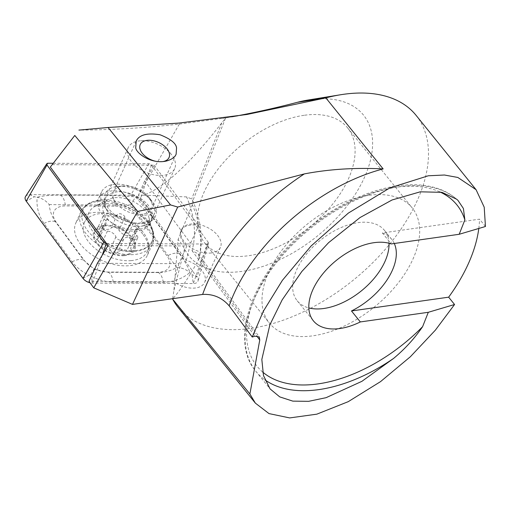 <?xml version="1.0" encoding="UTF-8"?>
<svg xmlns="http://www.w3.org/2000/svg" width="511" height="511" viewBox="0 0 511 511"><rect width="100%" height="100%" fill="white"/><g stroke="black" fill="none" stroke-linecap="round" stroke-linejoin="round"><path stroke-width="0.38" stroke-dasharray="2.56 1.92" d="M198.805 259.211A183.481 109.622 24.2 0 0 192.34 204.707L192.781 200.868L191.67 198.945L186.598 196.914A173.286 103.535 -155.8 0 1 192.027 250.633L198.23 253.884L199.252 257.71L198.805 259.211C189.856 275.755 181.13 289.041 172.629 299.076L173.951 290.203L178.096 239.544A122.321 71.074 141.1 0 1 184.516 248.953A112.126 65.146 -38.9 0 0 343.513 210.321A112.126 65.146 -38.9 0 0 308.152 100.015M416.082 115.339A152.898 88.837 -38.9 0 1 352.871 280.482A152.898 88.837 -38.9 0 1 178.084 307.347M485.45 226.494L479.535 219.162L382.369 232.946L391.222 243.926M478.801 228.468A152.898 88.837 141.1 0 0 479.535 219.162M304.045 115.307A91.737 53.304 141.1 0 0 218.357 168.777A91.737 53.304 141.1 0 0 204.847 243.121A91.737 53.304 141.1 0 0 309.717 226.999A91.737 53.304 141.1 0 0 347.646 127.91A91.737 53.304 141.1 0 0 304.045 115.307M192.34 204.707L178.096 239.544M52.167 164.657L154.169 165.168L144.683 180.875L138.43 195.272L143.591 195.202C163.705 188.01 189.773 163.903 221.787 122.876L225.875 117.856L179.323 124.103C144.869 127.942 111.398 129.935 78.918 130.094M232.192 116.744A815.46 473.806 -38.9 0 1 225.875 117.856M179.323 124.103L138.43 195.272L186.26 260.329A21.405 12.788 -155.8 0 1 204.662 282.347A21.405 12.788 -155.8 0 1 195.732 287.955A21.405 12.788 -155.8 0 1 173.938 281.797L89.01 281.376M186.598 196.914L143.591 195.202M368.642 195.368A91.737 53.304 141.1 0 0 282.947 248.838A91.737 53.304 141.1 0 0 269.444 323.182A91.737 53.304 141.1 0 0 374.314 307.066A91.737 53.304 141.1 0 0 412.243 207.977A91.737 53.304 141.1 0 0 368.642 195.368M389.005 243.242A56.063 32.576 141.1 0 0 384.476 230.378A56.063 32.576 141.1 0 0 357.828 222.675A56.063 32.576 141.1 0 0 305.463 255.347A56.063 32.576 141.1 0 0 297.21 300.781A56.063 32.576 141.1 0 0 308.829 307.929M394.288 243.492A56.063 32.576 141.1 0 0 391.771 239.416A56.063 32.576 141.1 0 0 382.369 232.946M186.26 260.329L190.59 243.313L198.581 225.581A21.405 12.788 24.2 0 0 180.939 230.78A21.405 12.788 24.2 0 0 186.885 245.944L108.032 245.555M144.683 180.875L190.59 243.313M186.885 245.944L178.895 263.682L97.39 263.274M178.895 263.682L173.938 281.797M154.169 165.168L198.581 225.581M143.942 223.492A27.524 16.441 -155.8 0 1 107.642 207.345A27.524 16.441 -155.8 0 1 118.629 186.272A27.524 16.441 -155.8 0 1 152.106 201.353A27.524 16.441 -155.8 0 1 143.942 223.492M225.46 118.348L192.781 200.868L192.596 200.318C201.2 220.586 203.384 239.921 199.143 258.31L199.252 257.71L256.726 335.893M142.85 214.192A20.894 12.488 -155.8 0 1 120.711 207.549A20.894 12.488 -155.8 0 1 113.461 191.555A20.894 12.488 -155.8 0 1 123.63 185.934A20.894 12.488 -155.8 0 1 149.046 197.38A20.894 12.488 -155.8 0 1 151.569 208.718A20.894 12.488 -155.8 0 1 142.85 214.192M211.509 252.926A21.405 12.788 -155.8 0 1 188.834 246.117A21.405 12.788 -155.8 0 1 181.405 229.739A21.405 12.788 -155.8 0 1 206.176 226.865A21.405 12.788 -155.8 0 1 220.439 247.318A21.405 12.788 -155.8 0 1 211.509 252.926M143.182 234.626A39.245 23.449 -155.8 0 1 147.398 255.225A39.245 23.449 -155.8 0 1 101.983 260.482A39.245 23.449 -155.8 0 1 75.832 222.988A39.245 23.449 -155.8 0 1 106.294 213.093A39.245 23.449 -155.8 0 1 143.182 234.626M115.454 206.176A20.389 12.181 -155.8 0 1 138.928 217.756L167.078 256.049A20.389 12.181 -155.8 0 1 157.758 272.286L107.776 272.037A20.389 12.181 -155.8 0 1 84.302 260.45L56.153 222.164A20.389 12.181 -155.8 0 1 65.465 205.927L115.454 206.176L115.294 205.052L130.957 204.968L139.944 217.213L138.928 217.756M25.55 196.473A8.157 4.874 -155.8 0 1 29.938 194.653L130.816 195.157A8.157 4.874 -155.8 0 1 140.206 199.788L197.016 277.064A8.157 4.874 -155.8 0 1 198.044 280.929A8.157 4.874 -155.8 0 1 193.292 283.56L92.414 283.056A8.157 4.874 -155.8 0 1 90.032 282.762M53.246 163.264L148.861 163.744A2.197 1.316 -155.8 0 1 151.397 164.996L208.207 242.271A2.197 1.316 -155.8 0 1 208.482 243.313A2.197 1.316 -155.8 0 1 207.204 244.022L106.537 243.517M150.553 200.376A28.539 17.055 -155.8 0 1 153.619 215.355A28.539 17.055 -155.8 0 1 120.59 219.181A28.539 17.055 -155.8 0 1 101.574 191.912A28.539 17.055 -155.8 0 1 123.726 184.714A28.539 17.055 -155.8 0 1 150.553 200.376M151.422 215.585A14.27 7.857 -36.3 0 0 139.944 217.213L176.793 267.528C171.038 270.753 164.881 272.427 158.308 272.548L108.326 272.299L94.094 269.195L83.676 260.137L55.527 221.851C51.937 216.715 49.829 210.96 49.184 204.585C46.035 200.721 42.017 198.274 37.137 197.246C36.287 206.783 38.593 215.527 44.042 223.479L72.192 261.766C76.42 267.355 82.035 271.826 89.035 275.18L90.824 274.65L91.463 276.381C98.642 280.022 105.911 281.906 113.282 282.034L163.264 282.283C173.401 282.027 182.267 278.795 189.868 272.587C188.565 267.821 185.135 261.587 179.572 253.878L151.422 215.585L136.494 197.929L135.268 197.214L134.061 196.729L110.338 195.317L60.349 195.068C50.321 195.087 42.585 195.815 37.137 197.246L34.32 196.773L26.214 201.142M176.793 267.528C181.66 267.617 186.017 269.303 189.868 272.587L192.008 274.554L193.292 283.56L207.204 244.022M49.184 204.585L65.306 204.802L65.465 205.927M130.957 204.968L135.268 197.214M90.824 274.65L94.094 269.195M123.834 254.983A21.405 12.788 -155.8 0 1 94.158 234.523A21.405 12.788 -155.8 0 1 125.074 231.873A21.405 12.788 -155.8 0 1 123.834 254.983M121.414 249.905L117.798 252.255C114.751 254.599 112.171 253.788 110.063 249.815C108.888 246.2 106.045 244.29 101.536 244.092L96.592 239.761L100.194 236.472L97.109 229.394L102.57 228.679C107.035 229.886 109.942 229.611 111.277 227.842C113.896 226.45 116.482 227.242 119.037 230.225C120.66 232.85 123.496 234.779 127.546 236.005L132.272 240.809L129.206 242.897L131.659 251.38L126.53 251.367L121.414 249.905M135.741 250.556A34.659 20.708 -155.8 0 1 100.003 238.688A34.659 20.708 -155.8 0 1 88.799 212.806A34.659 20.708 -155.8 0 1 95.531 206.074A34.659 20.708 -155.8 0 1 128.9 208.162A34.659 20.708 -155.8 0 1 152.578 231.77A34.659 20.708 -155.8 0 1 151.997 241.275A34.659 20.708 -155.8 0 1 135.741 250.556M131.212 260.616A34.659 20.708 -155.8 0 1 95.474 248.748A34.659 20.708 -155.8 0 1 84.264 222.873A34.659 20.708 -155.8 0 1 124.371 218.223A34.659 20.708 -155.8 0 1 147.462 251.335A34.659 20.708 -155.8 0 1 131.212 260.616M124.282 255.672A22.427 13.401 -155.8 0 1 93.194 234.236A22.427 13.401 -155.8 0 1 125.585 231.464A22.427 13.401 -155.8 0 1 124.282 255.672M162.952 161.572A15.803 9.441 -155.8 0 1 161.636 161.744A15.803 9.441 -155.8 0 1 155.881 161.323M162.734 175.394A25.486 15.228 -155.8 0 1 136.456 166.669A25.486 15.228 -155.8 0 1 128.216 147.641A25.486 15.228 -155.8 0 1 140.614 140.781A25.486 15.228 -155.8 0 1 171.607 154.744A25.486 15.228 -155.8 0 1 174.685 168.573A25.486 15.228 -155.8 0 1 162.734 175.394M139.739 226.443A25.486 15.228 -155.8 0 1 107.246 211.043A25.486 15.228 -155.8 0 1 105.221 198.69A25.486 15.228 -155.8 0 1 134.706 195.272A25.486 15.228 -155.8 0 1 151.69 219.621A25.486 15.228 -155.8 0 1 141.093 226.29A25.486 15.228 -155.8 0 1 139.739 226.443M108.415 215.699A4.197 2.51 24.2 0 0 103.12 216.051A4.197 2.51 24.2 0 0 104.129 218.88A7.352 4.388 -155.8 0 1 105.898 223.837A7.352 4.388 -155.8 0 1 103.931 225.498A4.197 2.51 24.2 0 0 102.558 226.52A4.197 2.51 24.2 0 0 107.393 231.087A7.352 4.388 -155.8 0 1 115.914 236.836A4.197 2.51 24.2 0 0 119.593 240.1A4.197 2.51 24.2 0 0 123.656 239.25A7.352 4.388 -155.8 0 1 132.381 238.388A4.197 2.51 24.2 0 0 137.67 238.037A4.197 2.51 24.2 0 0 136.661 235.207A7.352 4.388 -155.8 0 1 134.898 230.25A7.352 4.388 -155.8 0 1 136.865 228.589A4.197 2.51 24.2 0 0 138.232 227.567A4.197 2.51 24.2 0 0 133.403 223A7.352 4.388 -155.8 0 1 124.882 217.245A4.197 2.51 24.2 0 0 121.203 213.988A4.197 2.51 24.2 0 0 117.134 214.837A7.352 4.388 -155.8 0 1 108.415 215.699L102.57 228.679M103.931 225.498L98.08 238.477M115.914 236.836L110.063 249.815M132.381 238.388L126.53 251.367M136.865 228.589L131.02 241.569M124.882 217.245L119.037 230.225M192.027 250.633L254.938 336.206M456.636 199.207A132.515 76.995 141.1 0 0 305.437 232.658A132.515 76.995 141.1 0 0 255.941 371.382A132.515 76.995 141.1 0 0 264.858 379.794M439.786 191.893A128.433 74.625 141.1 0 0 291.538 244.36A128.433 74.625 141.1 0 0 262.68 372.046M221.787 122.876L191.67 198.945M173.951 290.203L184.516 248.953M148.861 163.744L130.816 195.157L134.061 196.729M151.397 164.996L140.206 199.788L136.494 197.929M47.989 163.239L29.938 194.653L34.32 196.773M102.181 255.296L92.414 283.056L91.463 276.381M208.207 242.271L197.016 277.064L192.008 274.554M148.216 223.448A39.245 23.449 -155.8 0 1 152.431 244.047A39.245 23.449 -155.8 0 1 107.023 249.304A39.245 23.449 -155.8 0 1 80.872 211.81A39.245 23.449 -155.8 0 1 111.328 201.915A39.245 23.449 -155.8 0 1 148.216 223.448M148.133 221.391A37.903 22.65 -155.8 0 1 134.24 251.45A37.903 22.65 -155.8 0 1 84.864 226.494A37.903 22.65 -155.8 0 1 105.573 199.878A37.903 22.65 -155.8 0 1 144.996 217.641A37.903 22.65 -155.8 0 1 148.133 221.391M147.564 207.006A28.539 17.055 -155.8 0 1 150.63 221.985A28.539 17.055 -155.8 0 1 117.6 225.811A28.539 17.055 -155.8 0 1 98.585 198.543A28.539 17.055 -155.8 0 1 120.737 191.344A28.539 17.055 -155.8 0 1 147.564 207.006M89.035 275.18L83.025 278.425M60.349 195.068C62.834 196.467 64.488 199.712 65.306 204.802L115.294 205.052A14.27 6.828 90.3 0 0 110.338 195.317M44.042 223.479A14.27 7.857 -36.3 0 1 55.527 221.851L56.153 222.164M72.192 261.766C76.854 259.377 80.681 258.834 83.676 260.137L84.302 260.45M113.282 282.034C112.458 276.943 110.81 273.698 108.326 272.299L107.776 272.037M163.264 282.283A14.27 6.828 90.3 0 0 158.308 272.548L157.758 272.286M179.572 253.878C176.576 252.575 172.75 253.117 168.093 255.506L167.078 256.049M137.018 231.17A24.688 14.749 -155.8 0 1 107.891 219.276A24.688 14.749 -155.8 0 1 108.37 199.482A24.688 14.749 -155.8 0 1 132.145 200.97A24.688 14.749 -155.8 0 1 149.008 217.788A24.688 14.749 -155.8 0 1 137.018 231.17M117.134 214.837L111.277 227.842M104.129 218.88L98.272 231.885M107.393 231.087L101.536 244.092M123.656 239.25L117.798 252.255M136.661 235.207L130.803 248.212M133.403 223L127.546 236.005M198.23 253.884L259.301 336.953M457.945 200.35C447.808 190.878 434.267 185.697 417.321 184.822C398.823 184.049 378.868 188.316 357.451 197.616C340.569 205.052 324.504 214.933 309.251 227.254C253.833 270.887 227.9 339.266 255.941 371.382L270.07 388.897M204.847 243.121L269.444 323.182M347.646 127.91L412.243 207.977M297.21 300.781L313.358 320.799M384.476 230.378L391.771 239.416M136.175 141.145L113.461 191.555M176.129 154.194L151.569 208.718M123.63 185.934L118.629 186.272M149.046 197.38L152.106 201.353M246.928 114.477L221.218 118.648M181.405 229.739L180.939 230.78M220.439 247.318L204.662 282.347M208.482 243.313L198.044 280.929M101.574 191.912L98.585 198.543L96.592 201.168C96.841 201.621 94.529 200.338 105.573 199.878C92.855 199.91 84.622 203.883 80.872 211.81L75.832 222.988M153.619 215.355L150.63 221.985L149.985 225.217L147.526 220.656L144.996 217.641L148.222 221.499C152.125 226.91 154.028 232.16 153.926 237.251L152.431 244.047L147.398 255.225M107.246 211.043C104.774 206.195 104.135 203.314 105.323 202.394C104.781 202.439 105.796 201.468 108.37 199.482L95.531 206.074M141.093 226.29C146.363 224.929 148.944 223.499 148.848 222.004C149.174 222.438 149.231 221.033 149.008 217.788L152.578 231.77M88.799 212.806L84.264 222.873M151.997 241.275L147.462 251.335M147.922 140.282L140.614 140.781M167.135 148.944L171.607 154.744M128.216 147.641L105.221 198.69M174.685 168.573L151.69 219.621M103.12 216.051L97.109 229.394M105.898 223.837L100.201 236.478M102.558 226.52L96.592 239.761M137.67 238.037L131.659 251.38M134.898 230.25L129.2 242.891M138.232 227.567L132.272 240.809"/><path stroke-width="0.77" d="M229.171 305.834A152.898 88.837 -38.9 0 1 383.148 168.917L325.852 97.888L297.345 102.315A112.126 65.146 -38.9 0 1 308.152 100.015L340.594 94.752A152.898 88.837 -38.9 0 0 325.852 97.888L246.928 114.477L178.684 123.1L108.076 127.501L170.546 204.93L137.676 211.394L93.756 287.834L132.496 304.39L202.624 294.438C213.208 293.851 222.061 297.645 229.171 305.834L252.236 337.03L254.938 336.206L259.301 336.953L259.76 340.019L249.892 393.975L172.629 299.076A152.898 88.837 -38.9 0 0 178.084 307.347L255.353 403.122L249.892 393.975M394.288 243.492A56.063 32.576 141.1 0 1 351.479 310.956L448.645 297.172L454.56 304.505L435.353 330.17L410.359 356.748L380.535 381.628L348.24 401.665L316.839 414.166L289.692 417.921L268.997 413.591L255.353 403.122M340.594 94.752A152.898 88.837 -38.9 0 1 416.082 115.339L476.086 189.709L484.217 207.217L485.45 226.494L459.185 234.281L391.222 243.926A56.063 32.576 141.1 0 0 373.982 242.687A56.063 32.576 141.1 0 0 321.611 275.365A56.063 32.576 141.1 0 0 313.358 320.799A56.063 32.576 141.1 0 0 360.332 321.936L428.301 312.291L422.61 326.663C414.593 338.416 404.923 348.994 393.604 358.409L361.922 381.315L326.082 397.679L308.599 401.333L292.816 401.129L279.734 396.894L270.07 388.897L263.478 375.566L261.83 359.457L269.859 324.836L282.2 299.823L301.848 271.475L328.586 242.668L360.044 217.545L392.052 199.98L420.278 191.817L441.996 192.34L456.636 199.207L457.945 200.35L463.407 208.501L464.876 219.909L459.185 234.281M252.236 337.03L263.254 311.384L282.359 280.379L311.027 246.053L348.349 213.087L389.797 187.946L428.307 175.778L444.436 175.018L457.83 177.458L476.086 189.709M448.645 297.172A152.898 88.837 141.1 0 0 478.801 228.468M297.345 102.315A815.46 473.806 -38.9 0 1 232.192 116.744M135.76 147.296L136.175 141.145C139.12 134.827 147.072 132.7 160.039 134.763C170.744 139.011 176.244 143.438 176.544 148.043L176.129 154.194C175.043 157.094 171.952 159.336 166.848 160.92C150.63 164.957 134.974 152.093 135.76 147.296M170.546 204.93L177.713 207.051L304.339 173.906C329.097 169.16 355.362 167.499 383.148 168.917M137.676 211.394L74.785 135.466L50.334 167.065L74.785 135.466M93.756 287.834L89.01 281.376L97.39 263.274L108.032 245.555L50.334 167.065M454.56 304.505L428.301 312.291M308.829 307.929A56.063 32.576 141.1 0 0 361.296 290.931A56.063 32.576 141.1 0 0 389.005 243.242M351.479 310.956L360.332 321.936M132.496 304.39L177.713 207.051M172.692 298.686L172.629 299.076L172.993 298.641M108.076 127.501L78.918 130.094M106.537 243.517L106.326 243.517A2.197 1.316 -155.8 0 1 103.797 242.271L46.986 164.989A2.197 1.316 -155.8 0 1 46.808 163.731A2.197 1.316 -155.8 0 1 47.989 163.239L53.246 163.264M90.032 282.762A8.157 4.874 -155.8 0 1 83.025 278.425L26.214 201.142A8.157 4.874 -155.8 0 1 25.55 196.473L46.808 163.731M155.881 161.323A15.803 9.441 -155.8 0 1 140.282 149.864A15.803 9.441 -155.8 0 1 147.922 140.282A15.803 9.441 -155.8 0 1 167.135 148.944A15.803 9.441 -155.8 0 1 162.952 161.572M259.76 340.019L256.726 335.893M264.858 379.794A132.515 76.995 141.1 0 0 393.604 358.409M464.876 219.909A128.433 74.625 141.1 0 0 439.786 191.893M262.68 372.046A128.433 74.625 141.1 0 0 422.61 326.663M202.624 294.438A173.286 100.686 -38.9 0 1 304.339 173.906M46.986 164.989L26.214 201.142M103.797 242.271L83.025 278.425M106.326 243.517L102.181 255.296"/></g></svg>

